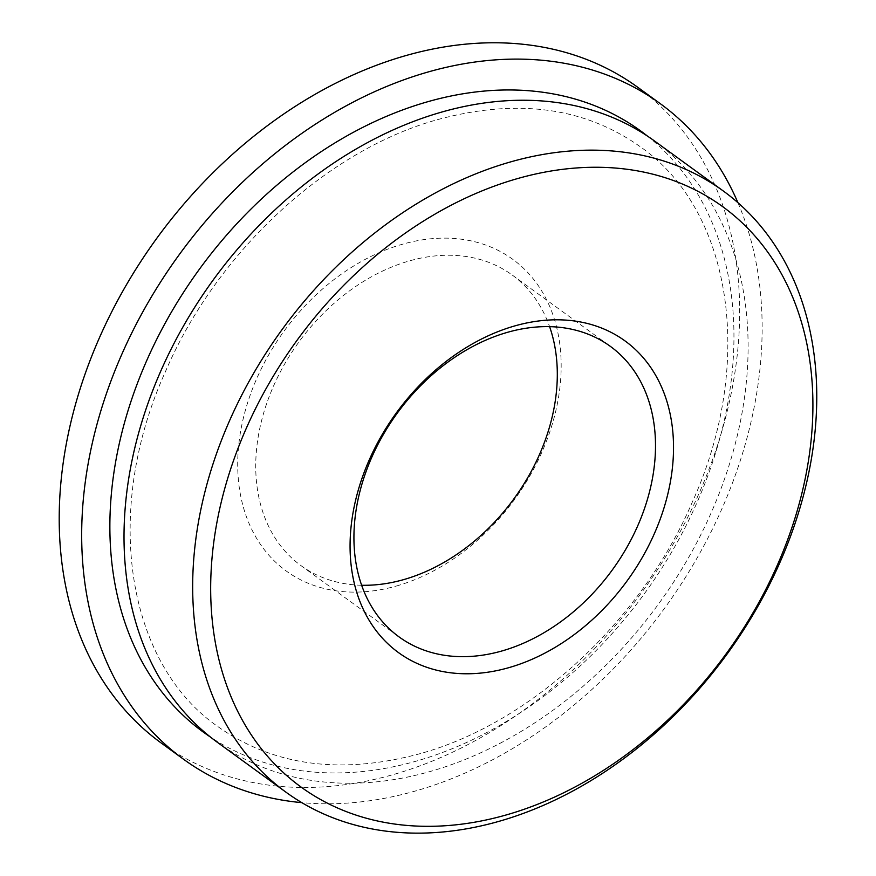 <?xml version="1.0" encoding="UTF-8"?>
<svg xmlns="http://www.w3.org/2000/svg" width="876" height="876" viewBox="0 0 876 876"><rect width="100%" height="100%" fill="white"/><g stroke="black" fill="none" stroke-linecap="round" stroke-linejoin="round"><path stroke-width="0.66" stroke-dasharray="4.38 3.29" d="M396.456 586A192.654 142.711 126 0 0 561.144 369.015A192.654 142.711 126 0 0 402.423 244.24A192.654 142.711 126 0 0 237.735 461.225A192.654 142.711 126 0 0 396.456 586M361.635 585.256A179.624 133.064 -54 0 1 300.906 565.557A179.624 133.064 -54 0 1 267.465 401.296A179.624 133.064 -54 0 1 409.3 260.939A179.624 133.064 -54 0 1 512.131 274.965A179.624 133.064 -54 0 1 549.602 326.66M654.624 141.069A371.709 275.371 -54 0 1 723.828 481.001A371.709 275.371 -54 0 1 430.313 771.449A371.709 275.371 -54 0 1 217.511 742.421M737.931 202.695A405.292 300.238 -54 0 1 415.64 790.94A405.292 300.238 -54 0 1 301.837 802.646M637.739 87.282A405.292 300.238 -54 0 1 713.195 457.929A405.292 300.238 -54 0 1 393.16 774.614A405.292 300.238 -54 0 1 161.14 742.957M647.43 136.076A371.709 275.371 -54 0 1 707.72 476.095A371.709 275.371 -54 0 1 416.155 761.156A371.709 275.371 -54 0 1 210.547 737.121M218.091 726.741C273.662 765.942 340.852 774.953 419.659 753.776C530.352 723.543 640.827 621.927 692.347 502.014C755.878 362.04 731.548 209.692 639.885 146.467C584.314 107.255 517.125 98.243 438.318 119.421C327.624 149.654 217.149 251.27 165.63 371.183C102.098 511.157 126.429 663.504 218.091 726.741M512.131 274.965L610.331 346.349M300.906 565.557L399.106 636.94"/><path stroke-width="1.31" d="M514.781 325.916A192.654 142.711 -54 0 1 673.502 450.691A192.654 142.711 -54 0 1 508.814 667.665A192.654 142.711 -54 0 1 350.093 542.89A192.654 142.711 -54 0 1 514.781 325.916M501.937 650.967A179.624 133.064 126 0 0 643.772 510.62A179.624 133.064 126 0 0 610.331 346.349A179.624 133.064 126 0 0 507.5 332.322A179.624 133.064 126 0 0 365.664 472.668A179.624 133.064 126 0 0 399.106 636.94A179.624 133.064 126 0 0 501.937 650.967M549.602 326.66A179.624 133.064 -54 0 1 403.737 579.594A179.624 133.064 -54 0 1 361.635 585.256M517.344 178.638A358.689 265.713 126 0 0 210.722 582.628A358.689 265.713 126 0 0 506.24 814.943A358.689 265.713 126 0 0 812.862 410.954A358.689 265.713 126 0 0 517.344 178.638M498.959 821.349A371.709 275.371 -54 0 1 286.156 792.32A371.709 275.371 -54 0 1 216.952 452.388A371.709 275.371 -54 0 1 510.467 161.94A371.709 275.371 -54 0 1 723.269 190.968A371.709 275.371 -54 0 1 792.484 530.9A371.709 275.371 -54 0 1 498.959 821.349M286.156 792.32L217.511 742.421A371.709 275.371 -54 0 1 148.296 402.478A371.709 275.371 -54 0 1 441.822 112.04A371.709 275.371 -54 0 1 654.624 141.069L723.269 190.968M301.837 802.646A405.292 300.238 -54 0 1 183.61 759.295A405.292 300.238 -54 0 1 108.153 388.648A405.292 300.238 -54 0 1 428.189 71.963A405.292 300.238 -54 0 1 660.208 103.62A405.292 300.238 -54 0 1 737.931 202.695M183.61 759.295L161.14 742.957A405.292 300.238 -54 0 1 85.684 372.311A405.292 300.238 -54 0 1 405.719 55.626A405.292 300.238 -54 0 1 637.739 87.282L660.208 103.62M210.547 737.121A371.709 275.371 -54 0 1 132.265 397.595A371.709 275.371 -54 0 1 427.663 101.747A371.709 275.371 -54 0 1 647.43 136.076"/></g></svg>
